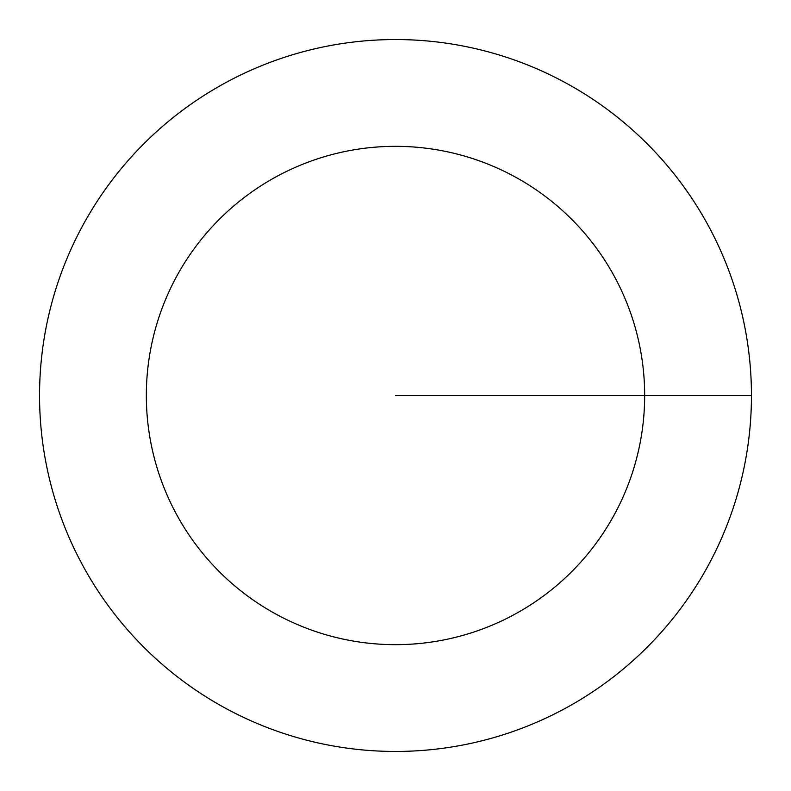 <?xml version="1.0" encoding="UTF-8"?>
<svg xmlns="http://www.w3.org/2000/svg" width="791" height="791" viewBox="0 0 791 791"><rect width="100%" height="100%" fill="white"/><g stroke="black" fill="none" stroke-linecap="round" stroke-linejoin="round"><path stroke-width="1.19" d="M751.45 395.5A355.95 355.95 0 0 0 395.5 39.55A355.95 355.95 0 0 0 39.55 395.5A355.95 355.95 0 0 0 395.5 751.45A355.95 355.95 0 0 0 751.45 395.5L395.5 395.5M644.665 395.5A249.165 249.165 0 0 0 395.5 146.335A249.165 249.165 0 0 0 146.335 395.5A249.165 249.165 0 0 0 395.5 644.665A249.165 249.165 0 0 0 644.665 395.5"/></g></svg>
